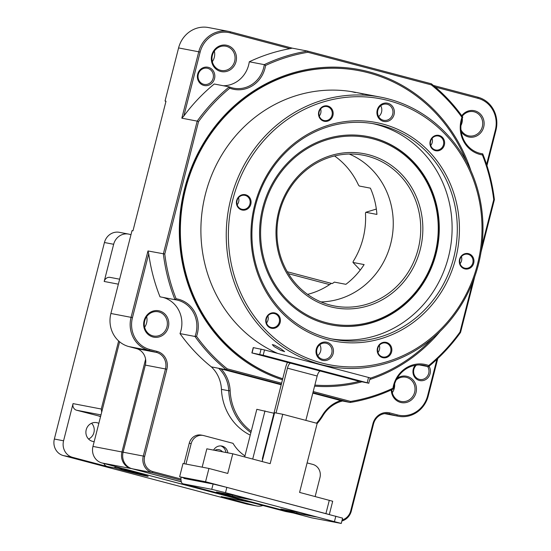 <?xml version="1.0" encoding="UTF-8"?>
<svg xmlns="http://www.w3.org/2000/svg" width="551" height="551" viewBox="0 0 551 551"><rect width="100%" height="100%" fill="white"/><g stroke="black" fill="none" stroke-linecap="round" stroke-linejoin="round"><path stroke-width="0.83" d="M119.622 341.813L92.961 446.427A13.706 12.804 100.8 0 0 101.956 462.971L285.225 511.404A13.706 12.804 100.8 0 0 286.031 511.59L293.359 512.995M131.042 468.412L181.327 481.836M101.956 462.971L130.966 468.529A13.706 12.804 -79.2 0 1 121.964 451.978L123.1 452.254M145.602 359.252L121.964 451.978L92.961 446.427M331.378 283.4L287.257 271.739M288.428 273.709L329.629 284.598M91.583 423.244A9.594 8.961 -79.2 0 1 88.559 439.037M114.932 467.978A17.542 0.406 -165.7 0 0 125.001 470.809A17.542 0.406 -165.7 0 0 147 476.174A17.542 0.406 -165.7 0 0 148.15 476.312A17.542 0.406 -165.7 0 0 137.295 473.164A17.542 0.406 -165.7 0 0 122.604 469.452L117.453 467.496L115.249 467.117L114.546 467.585L114.932 467.978L107.238 466.504L72.567 457.344A13.706 12.804 -79.2 0 1 63.572 440.793L73.049 403.614L101.281 409.028L101.673 412.231M118.362 284.178L104.187 281.465L113.658 244.286A13.706 12.804 -79.2 0 1 128.624 234.092L119.402 232.329A13.706 12.804 100.8 0 0 104.442 242.516L54.349 439.03A13.706 12.804 100.8 0 0 63.351 455.581L246.621 504.007A13.706 12.804 100.8 0 0 247.427 504.193L256.642 505.956A13.706 12.804 -79.2 0 1 255.836 505.777L221.165 496.616L250.285 502.175M128.624 234.092A13.706 12.804 -79.2 0 1 129.43 234.278L130.98 234.685M262.889 505.501A13.706 12.804 -79.2 0 1 256.642 505.956M134.685 471.622L249.403 502.023M118.637 340.952L101.281 409.028M116.109 467.131A16.447 0.379 -165.7 0 0 118.079 467.744M104.187 281.465A5.482 5.124 -79.2 0 1 110.166 277.387L119.636 279.199M100.991 414.903L76.644 410.24L100.599 416.446M94.187 441.62A9.594 8.961 -79.2 0 1 93.071 441.482A9.594 8.961 -79.2 0 1 86.073 430.372A9.594 8.961 -79.2 0 1 96.68 422.638A9.594 8.961 -79.2 0 1 97.245 422.769A9.594 8.961 -79.2 0 1 98.836 423.368M100.551 416.659A16.447 15.366 100.8 0 0 98.939 416.129M76.644 410.24A5.482 5.124 -79.2 0 1 73.049 403.614M107.238 466.504A5.482 5.124 -79.2 0 1 103.877 463.481M249.727 502.099L221.488 496.685A5.482 5.124 -79.2 0 1 221.165 496.616M185.963 464.059L191.176 443.61A10.965 10.242 -79.2 0 1 203.14 435.455A10.965 10.242 -79.2 0 1 203.787 435.6L233.018 443.328A41.118 38.412 100.8 0 0 244.954 455.891M315.144 496.527L319.959 477.641A10.965 10.242 -79.2 0 0 312.761 464.397L307.107 462.909M227.852 452.846A8.224 7.68 100.8 0 0 222.246 446.152A8.224 7.68 100.8 0 0 221.764 446.041A8.224 7.68 100.8 0 0 213.588 450.112M203.14 435.455L201.225 435.09A10.965 10.242 100.8 0 0 189.255 443.238L184.041 463.694M220.793 445.924A8.224 7.68 -79.2 0 1 225.931 452.474M311.535 517.788A10.965 3.905 -75.2 0 0 311.632 517.823A10.965 3.905 -75.2 0 0 311.721 517.844L341.255 523.45L342.612 518.14L226.854 487.373L213.106 484.019L184.296 478.495A5.482 1.949 -75.2 0 1 184.248 478.488A5.482 1.949 -75.2 0 1 183.6 477.827M311.632 517.823L182.849 483.785A10.965 3.905 104.8 0 0 182.939 483.806L211.756 489.329L225.504 492.684L341.255 523.45M280.824 509.007L296.672 513.195L316.46 516.941L300.033 512.685L280.824 509.007M216.433 491.988L232.281 496.175L252.069 499.929L235.642 495.666L216.433 491.988M182.849 483.785A10.965 3.905 104.8 0 1 181.01 477.138M244.685 456.937L256.828 409.31L273.943 413.236M264.99 410.874L252.709 459.052M329.333 514.448L332.694 501.258L299.586 492.415L317.183 423.375L282.759 414.276L270.169 463.666L232.77 453.79L206.839 448.817L202.162 467.165M262.145 461.552L274.598 412.713L282.759 414.276M232.77 453.79L227.763 473.44L208.939 468.46L205.557 481.739L329.312 514.538M191.018 479.783L179.626 476.773L183.008 463.494L208.939 468.46M179.626 476.773L205.557 481.739M360.251 270.066L352.991 262.455L364.128 264.59A76.754 71.706 -79.2 0 1 345.883 284.316L334.361 282.105A76.754 71.706 -79.2 0 1 332.384 283.551L331.42 283.366A76.754 71.706 -79.2 0 1 307.561 294.386M165.982 101.329L165.045 101.04L166.003 101.226L132.97 230.814L132.013 230.628L110.896 313.485A27.412 25.608 100.8 0 0 128.893 346.586L136.317 348.549A13.706 12.804 -79.2 0 1 145.319 365.099L123.114 452.199A13.706 12.804 100.8 0 0 132.116 468.749L181.3 481.746M486.953 165.596L495.941 130.325L495.335 130.139L486.588 164.467M472.717 282.105L459.995 332.039L460.546 332.439L474.797 276.526M481.03 252.062L494.392 199.662L493.73 199.682L481.884 246.159M436.915 359.328L427.652 395.694L428.258 395.88L437.776 358.522M435.338 87.072L478.061 98.36L477.944 97.224A27.412 25.608 -79.2 0 1 495.941 130.325M477.944 97.224L433.423 85.46M292.202 48.144L230.29 31.779L230.401 32.915L289.991 48.66L292.202 48.144L307.568 51.085L307.878 52.276L431.316 84.888L431.399 83.807L307.568 51.085A178.18 166.457 -79.2 0 0 264.28 64.646L249.293 61.774A27.412 25.608 -79.2 0 1 223.403 85.756M431.399 83.807A178.18 166.457 -79.2 0 1 462.75 117.094A27.412 25.608 100.8 0 0 479.776 153.281A27.412 25.608 100.8 0 0 481.388 153.646A27.412 25.608 100.8 0 0 482.745 153.867A178.18 166.457 -79.2 0 1 494.392 199.662M478.061 98.36A26.317 24.581 -79.2 0 1 495.335 130.139M431.316 84.888A177.085 165.431 -79.2 0 1 461.972 117.363A28.507 26.634 100.8 0 0 479.887 154.418A28.507 26.634 100.8 0 0 482.4 154.941L482.745 153.867L480.045 153.35M461.194 131.717A13.431 12.549 100.8 0 0 468.247 136.868A13.431 12.549 100.8 0 0 483.695 127.061A13.431 12.549 100.8 0 0 474.879 110.841A13.431 12.549 100.8 0 0 461.766 115.717M460.973 129.816A12.336 11.523 100.8 0 0 468.13 135.732A12.336 11.523 100.8 0 0 468.86 135.897A12.336 11.523 100.8 0 0 482.414 126.337A12.336 11.523 100.8 0 0 474.225 111.832A12.336 11.523 100.8 0 0 473.502 111.667A12.336 11.523 100.8 0 0 462.186 116.302M281.602 383.193L227.198 368.819A177.085 165.431 -79.2 0 1 196.542 336.344A28.507 26.634 100.8 0 0 178.62 299.289A28.507 26.634 100.8 0 0 176.106 298.766A177.085 165.431 -79.2 0 1 164.783 254.025L198.518 121.675A177.085 165.431 -79.2 0 1 229.781 88.188L229.244 86.879L214.256 84.007A178.18 166.457 100.8 0 0 183.841 116.02L200.13 52.125L198.753 51.794A27.412 25.608 -79.2 0 1 228.672 31.414L208.505 27.55A27.412 25.608 100.8 0 0 178.586 47.93L165.045 101.04M147.985 250.96L131.062 317.348L132.44 317.679L148.722 253.791L147.985 250.96L164.783 254.025M198.518 121.675L197.196 121.124L163.351 253.901A178.18 166.457 -79.2 0 0 174.998 299.696L160.01 296.824A178.18 166.457 100.8 0 1 148.722 253.791M229.781 88.188A28.507 26.634 100.8 0 0 232.233 88.973A28.507 26.634 100.8 0 0 265.582 65.466L264.28 64.646A27.412 25.608 100.8 0 1 233.727 88.201A27.412 25.608 100.8 0 1 232.116 87.836A27.412 25.608 100.8 0 1 229.244 86.879A178.18 166.457 -79.2 0 0 197.196 121.124L181.83 118.183L183.841 116.02M178.586 47.93L198.753 51.794L181.83 118.183M180.948 479.026L152.937 471.622A12.611 11.778 -79.2 0 1 144.658 456.4L166.863 369.294A14.801 13.83 100.8 0 0 157.145 351.421L149.714 349.458L149.059 350.45A27.412 25.608 -79.2 0 1 131.062 317.348L110.896 313.485M128.893 346.586L149.059 350.45L156.491 352.413L157.145 351.421M166.863 369.294L165.486 368.963A13.706 12.804 100.8 0 0 156.491 352.413L136.317 348.549M145.319 365.099L165.486 368.963L143.288 456.063L144.658 456.4M152.937 471.622L152.283 472.613A13.706 12.804 -79.2 0 1 143.288 456.063L123.114 452.199M132.116 468.749L152.283 472.613L181.017 480.21M427.652 395.694A26.317 24.581 -79.2 0 1 397.374 414.903L389.943 412.94A14.801 13.83 100.8 0 0 372.917 423.747L350.712 510.853L351.318 511.039A13.706 12.804 -79.2 0 1 341.882 520.991M351.318 511.039L373.523 423.939L372.917 423.747M389.943 412.94L389.288 413.932A13.706 12.804 100.8 0 0 388.483 413.746A13.706 12.804 100.8 0 0 373.523 423.939M387.67 413.622L396.72 415.895L397.374 414.903M428.258 395.88A27.412 25.608 -79.2 0 1 398.332 416.26A27.412 25.608 -79.2 0 1 396.72 415.895L384.825 413.615M350.712 510.853A12.611 11.778 -79.2 0 1 342.143 519.979M149.714 349.458A26.317 24.581 -79.2 0 1 132.44 317.679M162.71 297.34A27.412 25.608 -79.2 0 1 162.979 297.409A27.412 25.608 -79.2 0 1 180.005 333.596L194.992 336.468A27.412 25.608 100.8 0 0 177.966 300.281A27.412 25.608 100.8 0 0 176.354 299.909A27.412 25.608 100.8 0 0 174.998 299.696L176.106 298.766M227.198 368.819L226.344 369.755A178.18 166.457 -79.2 0 1 194.992 336.468L196.542 336.344M180.005 333.596A178.18 166.457 100.8 0 0 211.357 366.883L226.344 369.755L281.327 384.281M312.803 393.132L342.488 401.004L350.174 402.478L350.629 401.438L313.209 391.547M251.228 431.275A53.729 50.189 -79.2 0 1 230.153 390.749A33.99 31.751 100.8 0 0 221.109 368.901L281.196 384.777M221.109 368.901L218.657 368.282A32.895 30.732 100.8 0 1 228.741 390.755L230.153 390.749M312.934 392.636L350.174 402.478A178.18 166.457 -79.2 0 0 393.462 388.916L392.925 388.241A177.085 165.431 -79.2 0 1 350.629 401.438M419.352 364.934L428.499 366.684A27.412 25.608 100.8 0 0 425.627 365.726A27.412 25.608 100.8 0 0 424.015 365.361A27.412 25.608 100.8 0 0 393.462 388.916M460.546 332.439A178.18 166.457 -79.2 0 1 428.499 366.684L428.726 365.52A28.507 26.634 100.8 0 0 426.281 364.734A28.507 26.634 100.8 0 0 392.925 388.241M211.357 366.883A32.895 30.732 -79.2 0 1 221.44 389.364A54.824 51.215 100.8 0 0 250.244 435.132M415.254 365.306A9.319 8.706 100.8 0 0 419.373 380.465A9.319 8.706 100.8 0 0 428.699 376.767A9.319 8.706 100.8 0 0 429.029 366.243M152.896 336.978A13.431 12.549 100.8 0 0 168.351 327.17A13.431 12.549 100.8 0 0 159.528 310.95A13.431 12.549 100.8 0 0 144.08 320.758A13.431 12.549 100.8 0 0 152.896 336.978M222.487 451.813A6.853 6.405 100.8 0 0 219.312 449.768A6.853 6.405 100.8 0 0 218.905 449.671A6.853 6.405 100.8 0 0 214.794 450.339A6.853 6.405 -79.2 0 1 214.8 450.346M391.293 389.929A13.431 12.549 100.8 0 0 400.556 402.423A13.431 12.549 100.8 0 0 416.012 392.622A13.431 12.549 100.8 0 0 407.189 376.402A13.431 12.549 100.8 0 0 397.14 378.275M342.488 401.004A32.895 30.732 100.8 0 0 322.941 415.654A54.824 51.215 -79.2 0 1 317.135 423.581M250.898 432.576A54.824 51.215 -79.2 0 1 228.741 390.755L221.44 389.364M340.807 400.529A33.99 31.751 100.8 0 0 322.466 415.144A53.729 50.189 -79.2 0 1 316.522 423.196M416.432 365.127A8.224 7.68 100.8 0 0 413.753 373.254A8.224 7.68 100.8 0 0 419.256 379.336A8.224 7.68 100.8 0 0 419.738 379.446A8.224 7.68 100.8 0 0 427.721 375.706A8.224 7.68 100.8 0 0 427.61 366.511M158.874 311.942A12.336 11.523 100.8 0 0 158.151 311.776A12.336 11.523 100.8 0 0 144.589 321.336A12.336 11.523 100.8 0 0 152.785 335.841A12.336 11.523 100.8 0 0 153.509 336.007A12.336 11.523 100.8 0 0 167.063 326.447A12.336 11.523 100.8 0 0 158.874 311.942M146.662 316.646A12.336 11.523 -79.2 0 1 144.637 327.232M391.933 389.633A12.336 11.523 100.8 0 0 400.446 401.286A12.336 11.523 100.8 0 0 401.169 401.452A12.336 11.523 100.8 0 0 414.724 391.899A12.336 11.523 100.8 0 0 406.535 377.387A12.336 11.523 100.8 0 0 405.812 377.221A12.336 11.523 100.8 0 0 396.231 379.956M394.626 383.895A12.336 11.523 -79.2 0 1 392.291 392.684M459.995 332.039A177.085 165.431 -79.2 0 1 428.726 365.52M200.13 52.125A26.317 24.581 -79.2 0 1 230.401 32.915M228.672 31.414A27.412 25.608 -79.2 0 1 230.29 31.779M289.991 48.66A178.18 166.457 100.8 0 0 249.293 61.774M203.801 85.412A9.319 8.706 100.8 0 0 214.525 78.607A9.319 8.706 100.8 0 0 208.409 67.353A9.319 8.706 100.8 0 0 197.685 74.158A9.319 8.706 100.8 0 0 203.801 85.412M220.586 71.423A13.431 12.549 100.8 0 0 236.035 61.616A13.431 12.549 100.8 0 0 227.219 45.396A13.431 12.549 100.8 0 0 211.77 55.203A13.431 12.549 100.8 0 0 220.586 71.423M207.748 68.338A8.224 7.68 100.8 0 0 207.266 68.234A8.224 7.68 100.8 0 0 198.229 74.605A8.224 7.68 100.8 0 0 203.691 84.275A8.224 7.68 100.8 0 0 204.173 84.386A8.224 7.68 100.8 0 0 213.209 78.015A8.224 7.68 100.8 0 0 207.748 68.338M226.564 46.387A12.336 11.523 100.8 0 0 225.841 46.222A12.336 11.523 100.8 0 0 212.28 55.775A12.336 11.523 100.8 0 0 220.476 70.287A12.336 11.523 100.8 0 0 221.199 70.452A12.336 11.523 100.8 0 0 234.754 60.892A12.336 11.523 100.8 0 0 226.564 46.387M214.353 51.091A12.336 11.523 -79.2 0 1 212.321 61.678M265.582 65.466A177.085 165.431 -79.2 0 1 307.878 52.276M462.75 117.094L461.972 117.363M482.4 154.941A177.085 165.431 -79.2 0 1 493.73 199.682M314.58 386.155A160.086 149.555 100.8 0 0 361.732 381.871M369.845 379.481A160.086 149.555 100.8 0 0 440.132 331.371M470.905 170.707A160.086 149.555 100.8 0 0 368.784 71.768A160.086 149.555 100.8 0 0 185.666 184.723A160.086 149.555 100.8 0 0 282.463 379.811M282.739 378.744A158.991 148.529 -79.2 0 1 185.35 189.95A158.991 148.529 -79.2 0 1 359.162 70.7L358.777 70.631A158.991 148.529 100.8 0 0 184.916 190.074A158.991 148.529 100.8 0 0 282.725 378.792M320.951 301.914A76.754 71.706 100.8 0 0 391.802 238.831A76.754 71.706 100.8 0 0 349.272 154.039A76.754 71.706 -79.2 0 1 390.721 243.673A76.754 71.706 -79.2 0 1 320.951 301.914M352.991 262.455L353.198 261.45A76.754 71.706 -79.2 0 0 365.465 213.327L365.774 212.293L376.918 214.422A76.754 71.706 -79.2 0 0 370.396 188.153L359.259 186.018L358.425 184.957A76.754 71.706 -79.2 0 0 334.567 155.961M365.774 212.293L376.347 209.049M462.31 118.341A12.336 11.523 -79.2 0 1 460.932 125.559M305.86 420.379L317.169 376.023A5.482 1.949 104.8 0 1 320.441 371.078L357.592 380.893L368.709 383.207L370.244 377.917L264.528 349.933L253.233 347.605L251.876 352.915L263.178 355.243L368.888 383.227M251.876 352.915L290.721 363.226A5.482 1.949 -75.2 0 0 287.45 368.164L276.023 412.988M340.504 375.823L360.457 381.23L334.746 374.714L330.194 373.309L340.504 375.823M280.259 360.32L260.313 354.913L286.024 361.422L290.57 362.833L280.259 360.32L280.363 359.927M262.593 459.796A2.741 2.562 100.8 0 1 262.51 458.088L285.528 367.799A10.965 3.905 104.8 0 1 287.498 362.372M351.187 91.569A137.061 128.039 -79.2 0 1 355.416 92.602M359.162 70.7A158.991 148.529 -79.2 0 1 368.516 72.828A158.991 148.529 -79.2 0 1 466.58 161.849M432.838 338.004A158.991 148.529 -79.2 0 1 370.162 378.234M359.376 381.347A158.991 148.529 -79.2 0 1 314.855 385.08M363.102 94.076A137.061 128.039 100.8 0 0 355.037 92.244A137.061 128.039 100.8 0 0 206.935 188.662A137.061 128.039 100.8 0 0 277.594 353.384M478.44 264.432A137.061 128.039 -79.2 0 1 328.83 366.325A137.061 128.039 -79.2 0 1 320.765 364.487A137.061 128.039 -79.2 0 1 230.779 198.987A137.061 128.039 -79.2 0 1 380.397 97.1A137.061 128.039 -79.2 0 1 388.455 98.932A137.061 128.039 -79.2 0 1 478.44 264.432M280.817 348.749L284.64 351.628L280.721 350.367L274.212 346.607L272.284 344.616L274.474 345.16L280.817 348.749M388.627 100.633A135.415 126.503 -79.2 0 1 477.531 264.149A135.415 126.503 -79.2 0 1 321.75 363.006A135.415 126.503 -79.2 0 1 232.846 199.49A135.415 126.503 -79.2 0 1 388.627 100.633M327.707 339.636A111.295 103.967 100.8 0 0 455.739 258.391A111.295 103.967 100.8 0 0 382.67 124.003A111.295 103.967 100.8 0 0 254.638 205.248A111.295 103.967 100.8 0 0 327.707 339.636M435.352 150.65A7.838 7.321 100.8 0 0 444.368 144.927A7.838 7.321 100.8 0 0 439.223 135.463A7.838 7.321 100.8 0 0 430.207 141.187A7.838 7.321 100.8 0 0 435.352 150.65M377.228 110.097A9.319 8.706 100.8 0 0 383.344 121.351A9.319 8.706 100.8 0 0 394.068 114.546A9.319 8.706 100.8 0 0 387.945 103.292A9.319 8.706 100.8 0 0 377.228 110.097M327.776 106.012A7.838 7.321 100.8 0 0 318.76 111.736A7.838 7.321 100.8 0 0 323.905 121.199A7.838 7.321 100.8 0 0 332.921 115.476A7.838 7.321 100.8 0 0 327.776 106.012M468.57 253.68A7.838 7.321 100.8 0 0 459.555 259.404A7.838 7.321 100.8 0 0 464.7 268.867A7.838 7.321 100.8 0 0 473.715 263.144A7.838 7.321 100.8 0 0 468.57 253.68M386.465 342.446A7.838 7.321 100.8 0 0 377.449 348.163A7.838 7.321 100.8 0 0 382.594 357.627A7.838 7.321 100.8 0 0 391.609 351.91A7.838 7.321 100.8 0 0 386.465 342.446M316.308 349.093A9.319 8.706 100.8 0 0 322.425 360.347A9.319 8.706 100.8 0 0 333.148 353.549A9.319 8.706 100.8 0 0 327.025 342.295A9.319 8.706 100.8 0 0 316.308 349.093M275.018 312.996A7.838 7.321 100.8 0 0 266.002 318.712A7.838 7.321 100.8 0 0 271.147 328.176A7.838 7.321 100.8 0 0 280.163 322.459A7.838 7.321 100.8 0 0 275.018 312.996M245.677 194.779A7.838 7.321 100.8 0 0 236.661 200.502A7.838 7.321 100.8 0 0 241.806 209.959A7.838 7.321 100.8 0 0 250.822 204.242A7.838 7.321 100.8 0 0 245.677 194.779M381.685 125.49A109.649 102.431 100.8 0 0 375.238 124.023A109.649 102.431 100.8 0 0 255.547 205.53A109.649 102.431 100.8 0 0 327.535 337.935A109.649 102.431 100.8 0 0 333.982 339.402A109.649 102.431 100.8 0 0 453.673 257.889A109.649 102.431 100.8 0 0 381.685 125.49M372.634 123.562A109.649 102.431 -79.2 0 1 448.486 256.897A109.649 102.431 -79.2 0 1 331.399 338.865M325.731 323.664A95.943 89.627 100.8 0 0 331.378 324.945A95.943 89.627 100.8 0 0 436.826 250.609A95.943 89.627 100.8 0 0 373.117 137.771A95.943 89.627 100.8 0 0 367.469 136.49A95.943 89.627 100.8 0 0 262.021 210.826A95.943 89.627 100.8 0 0 325.731 323.664M367.283 136.448A95.943 89.627 -79.2 0 1 372.731 137.702A95.943 89.627 -79.2 0 1 435.724 253.55A95.943 89.627 -79.2 0 1 331.185 324.911M263.736 208.071A94.848 88.608 -79.2 0 1 372.841 138.831A94.848 88.608 -79.2 0 1 435.111 253.364A94.848 88.608 -79.2 0 1 326.006 322.597A94.848 88.608 -79.2 0 1 263.736 208.071M368.784 154.769A78.4 73.242 100.8 0 0 278.592 211.997A78.4 73.242 100.8 0 0 330.063 306.666A78.4 73.242 100.8 0 0 420.255 249.438A78.4 73.242 100.8 0 0 368.784 154.769M329.897 304.965A76.754 71.706 100.8 0 0 334.409 305.991A76.754 71.706 100.8 0 0 418.195 248.935A76.754 71.706 100.8 0 0 367.799 156.25A76.754 71.706 100.8 0 0 363.288 155.224A76.754 71.706 100.8 0 0 279.502 212.28A76.754 71.706 100.8 0 0 329.897 304.965M443.479 144.713A7.129 6.66 100.8 0 0 438.803 136.104A7.129 6.66 100.8 0 0 438.382 136.007A7.129 6.66 100.8 0 0 430.6 141.304A7.129 6.66 100.8 0 0 435.283 149.913A7.129 6.66 100.8 0 0 435.703 150.01A7.129 6.66 100.8 0 0 443.479 144.713M432.08 138.384A7.129 6.66 -79.2 0 1 430.724 145.478M377.834 110.283A8.224 7.68 100.8 0 0 383.234 120.214A8.224 7.68 100.8 0 0 383.716 120.325A8.224 7.68 100.8 0 0 392.691 114.209A8.224 7.68 100.8 0 0 387.291 104.284A8.224 7.68 100.8 0 0 386.809 104.173A8.224 7.68 100.8 0 0 377.834 110.283M380.734 105.73A8.224 7.68 -79.2 0 1 381.554 112.073A8.224 7.68 -79.2 0 1 378.647 116.626M323.836 120.462A7.129 6.66 100.8 0 0 324.25 120.559A7.129 6.66 100.8 0 0 332.033 115.262A7.129 6.66 100.8 0 0 327.356 106.653A7.129 6.66 100.8 0 0 326.936 106.557A7.129 6.66 100.8 0 0 319.153 111.853A7.129 6.66 100.8 0 0 323.836 120.462M320.634 108.933A7.129 6.66 -79.2 0 1 319.277 116.02M464.624 268.13A7.129 6.66 100.8 0 0 465.044 268.227A7.129 6.66 100.8 0 0 472.827 262.923A7.129 6.66 100.8 0 0 468.143 254.321A7.129 6.66 100.8 0 0 467.723 254.225A7.129 6.66 100.8 0 0 459.947 259.521A7.129 6.66 100.8 0 0 464.624 268.13M461.428 256.601A7.129 6.66 -79.2 0 1 460.064 263.688M382.525 356.896A7.129 6.66 100.8 0 0 382.938 356.986A7.129 6.66 100.8 0 0 390.721 351.69A7.129 6.66 100.8 0 0 386.044 343.087A7.129 6.66 100.8 0 0 385.624 342.991A7.129 6.66 100.8 0 0 377.841 348.287A7.129 6.66 100.8 0 0 382.525 356.896M379.322 345.36A7.129 6.66 -79.2 0 1 377.965 352.454M316.915 349.286A8.224 7.68 100.8 0 0 322.314 359.211A8.224 7.68 100.8 0 0 322.796 359.321A8.224 7.68 100.8 0 0 331.771 353.212A8.224 7.68 100.8 0 0 326.371 343.28A8.224 7.68 100.8 0 0 325.889 343.17A8.224 7.68 100.8 0 0 316.915 349.286M319.814 344.733A8.224 7.68 -79.2 0 1 320.634 351.077A8.224 7.68 -79.2 0 1 317.727 355.629M271.078 327.446A7.129 6.66 100.8 0 0 271.491 327.535A7.129 6.66 100.8 0 0 279.274 322.239A7.129 6.66 100.8 0 0 274.598 313.636A7.129 6.66 100.8 0 0 274.178 313.54A7.129 6.66 100.8 0 0 266.395 318.836A7.129 6.66 100.8 0 0 271.078 327.446M267.876 315.909A7.129 6.66 -79.2 0 1 266.519 323.003M241.731 209.228A7.129 6.66 100.8 0 0 242.151 209.325A7.129 6.66 100.8 0 0 249.927 204.022A7.129 6.66 100.8 0 0 245.25 195.419A7.129 6.66 100.8 0 0 244.83 195.323A7.129 6.66 100.8 0 0 237.054 200.619A7.129 6.66 100.8 0 0 241.731 209.228M238.535 197.699A7.129 6.66 -79.2 0 1 237.171 204.786M285.225 511.404L292.96 512.885M72.567 457.344L63.351 455.581M54.349 439.03L63.572 440.793M113.658 244.286L104.442 242.516M246.621 504.007L255.836 505.777M135.477 471.918L122.604 469.452M334.471 521.48L335.828 516.163M182.939 483.806L311.721 517.844M211.756 489.329L213.106 484.019M226.854 487.373L225.504 492.684M191.176 443.61L189.255 443.238M296.955 512.093L296.672 513.195M232.563 495.08L232.281 496.175M325.923 513.546L329.305 500.274M322.941 415.654L322.466 415.144M264.528 349.933L263.178 355.243M259.741 354.41L261.091 349.1M253.412 347.626L252.055 352.936M290.721 363.226L320.441 371.078M262.51 458.088L263.006 458.184M317.169 376.023L287.45 368.164M367.193 382.731L368.55 377.421M349.603 378.647L349.706 378.255M265.486 356.049L265.403 356.394M398.332 416.26L384.639 413.636M320.537 364.734L328.83 366.325M355.037 92.244L380.397 97.1"/></g></svg>
